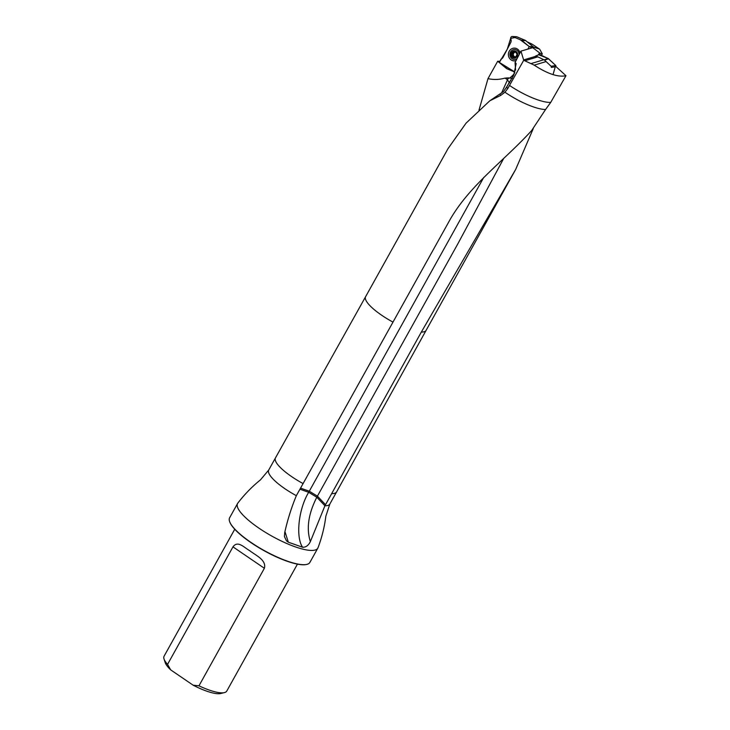 <?xml version="1.0" encoding="UTF-8"?>
<svg xmlns="http://www.w3.org/2000/svg" width="730" height="730" viewBox="0 0 730 730"><rect width="100%" height="100%" fill="white"/><g stroke="black" fill="none" stroke-linecap="round" stroke-linejoin="round"><path stroke-width="1.09" d="M503.736 158.383L457.655 244.176L316.811 497.239C308.379 513.756 306.226 528.547 310.359 541.623L324.932 505.771L421.329 332.068L515.727 169.333L533.265 128.599M478.999 110.13L487.987 78.639L497.687 61.238L506.492 68.51A1.725 1.597 -88.3 0 0 506.875 68.739L514.951 72.133M483.78 177.353L308.69 492.303L316.811 497.239L324.932 505.771A34.976 8.997 -150.9 0 0 329.841 504.047L325.835 516.256C324.485 527.051 321.875 537.554 317.997 547.765A45.917 11.808 -150.9 0 1 317.815 548.166A45.917 11.808 -150.9 0 1 271.943 536.158A45.917 11.808 -150.9 0 1 237.569 503.508A45.917 11.808 -150.9 0 1 237.807 503.134C244.44 494.456 251.996 486.7 260.455 479.865L268.722 470.029L275.465 457.911A34.976 8.997 -150.9 0 0 303.087 483.57L450.383 219.036C470.257 184.818 504.248 160.627 531.577 130.643L545.584 109.482A34.62 8.906 -150.9 0 1 504.941 92.208L507.715 88.64L523.72 60.28L534.223 65.143C547.527 73.849 558.112 77.38 565.978 75.719L556.05 66.667M310.359 541.623C308.388 545.556 305.797 547.427 302.585 547.226L288.332 542.198L286.479 540.875L284.426 536.541L284.718 532.572C287.565 519.851 291.434 507.551 296.344 495.679L303.087 483.57M565.978 75.719L550.739 102.364A34.976 8.997 -150.9 0 1 509.577 85.465M392.795 322.003A34.62 8.906 -150.9 0 1 365.611 296.69L448.037 148.601L466.059 123.151L489.839 100.767L500.78 95.365L504.941 92.208M515.581 70.235L515.061 62.47L516.174 63.556L513.737 75.09L506.611 87.098L503.517 91.551L489.839 100.767M533.685 47.861L532.745 47.678L540.218 53.363L538.804 54.385M499.913 61.329L497.687 61.238M527.416 42.011L532.115 44.165L539.689 49.202L542.317 53.947L540.218 53.363M508.189 77.809L508.107 78.511L509.649 77.973L505.005 78.101C499.375 79.698 493.699 79.88 487.987 78.639M509.649 77.973L512.423 78.493M515.061 62.47L520.955 51.118L532.745 47.678M545.584 109.482L550.739 102.364M234.741 529.25L164.086 656.197A35.861 9.225 29.1 0 0 164.022 658.971L165.19 662.566A32.996 8.486 29.1 0 0 170.692 669.875L193.121 685.178A32.996 8.486 29.1 0 0 220.77 693.5L224.439 692.597A35.861 9.225 29.1 0 0 226.765 691.082L297.42 564.135M164.022 658.971A35.861 9.225 29.1 0 0 167.553 664.391L232.97 546.861C237.816 540.218 243.738 547.263 250.025 550.904C255.409 555.22 266.696 559.919 264.379 568.287L198.962 685.817A35.861 9.225 29.1 0 0 223.471 692.77A35.861 9.225 29.1 0 0 224.439 692.597M198.962 685.817L193.121 685.178M170.692 669.875L167.553 664.391M229.603 521.512A45.634 11.735 29.1 0 0 229.658 521.685A45.634 11.735 29.1 0 0 263.904 550.602A45.634 11.735 29.1 0 0 306.527 564.472A45.634 11.735 29.1 0 0 306.709 564.427M237.569 503.508L229.621 517.78A45.917 11.808 29.1 0 0 229.539 521.33A45.917 11.808 29.1 0 0 264.005 550.429A45.917 11.808 29.1 0 0 306.892 564.381A45.917 11.808 29.1 0 0 309.867 562.438L317.815 548.166M520.955 51.118L523.72 60.28M541.295 55.279L542.317 53.947M501.51 93.148L508.107 78.511M507.523 79.762L505.005 78.101M509.586 82.846L507.569 80.127M510.845 80.638A4.307 2.044 -69.2 0 0 509.339 82.18L507.341 86.067M511.402 52.742A3.586 3.321 91.7 0 1 517.15 52.66A3.586 3.321 91.7 0 1 514.312 58.09A3.586 3.321 91.7 0 1 511.402 52.742M517.689 53.81L516.685 53.783L515.645 51.903A2.975 2.747 91.7 0 1 515.681 57.05A2.975 2.747 91.7 0 1 511.538 54.54A2.975 2.747 91.7 0 1 515.645 51.903L513.683 51.912M517.032 58.61A4.955 4.581 91.7 0 1 510.507 52.085A4.955 4.581 91.7 0 1 519.076 54.713M516.749 53.774L517.041 54.458L515.681 57.05L512.934 57.086L511.538 54.54L512.889 51.949M513.719 57.104L512.934 57.086M515.672 57.059L513.756 57.059M515.645 51.903L514.979 51.894L515.654 51.912M515.736 51.967L513.71 51.967M515.891 52.104L515.353 52.259A2.272 2.099 91.7 0 1 516.083 52.396M515.197 56.794A2.272 2.099 91.7 0 1 515.353 52.259L514.367 52.232M516.064 56.675A2.272 2.099 91.7 0 1 515.417 56.803L515.864 56.913M513.838 52.085L513.546 53.427L512.04 53.847M513.062 55.252L513.82 56.976M512.907 53.874L512.88 55.243M515.389 56.803L514.513 56.776M539.47 54.412L535.482 56.128L539.47 54.412L548.157 58.519L555.786 65.545L556.041 66.695L551.351 67.406L551.095 66.257L555.786 65.545M548.558 58.801L544.534 60.125L551.095 66.257M536.231 56.119L544.124 59.851L548.157 58.519M515.991 60.608A6.388 5.913 91.7 0 1 509.668 58.51A6.388 5.913 91.7 0 1 509.148 51.383A6.388 5.913 91.7 0 1 515.079 48.171A6.388 5.913 91.7 0 1 520.015 52.907M501.072 59.121A4.015 3.714 -88.3 0 0 503.034 57.314L510.681 42.668A4.015 3.714 -88.3 0 0 510.808 38.964A1.725 1.597 91.7 0 1 512.834 36.619L521.485 40.25A1.725 1.597 91.7 0 1 521.868 40.488L529.241 46.565L528.009 48.919L529.241 46.565L520.18 39.703L514.997 37.522L510.662 38.389L507.231 49.284L499.338 62.433L507.095 68.748L514.969 72.06L499.338 62.433L501.072 59.121M512.296 36.5L516.658 36.728L525.308 40.36A1.725 1.597 91.7 0 1 525.7 40.597L533.064 46.683A1.725 1.597 91.7 0 1 533.685 47.97M532.325 47.806L529.241 46.565L533.064 46.683M553.039 74.633L555.649 65.417L548.54 58.783M548.175 58.528L538.439 54.659M515.736 169.333L426.11 330.362A34.62 8.906 -150.9 0 1 421.329 332.068M426.11 330.362L336.594 491.929A34.976 8.997 -150.9 0 1 336.585 491.929A34.976 8.997 -150.9 0 1 331.675 493.653M296.344 495.679A34.976 8.997 -150.9 0 1 268.722 470.029M365.611 296.69L275.465 457.911M499.977 94.234L500.78 95.365M506.62 87.098L507.715 88.64M539.096 53.673L538.731 54.157M509.85 78.037L512.186 75.883A20.093 18.588 -88.3 0 0 514.486 73.328M512.186 75.883A2.874 0.803 -132.8 0 1 512.871 76.906M527.489 42.075L528.392 42.358M532.115 44.165L528.748 43.116M533.393 47.049L539.151 48.846M539.333 48.965L533.447 47.131M264.379 568.287L232.97 546.861M531.203 63.547L543.868 59.732M537.827 56.867L524.724 60.818M546.086 61.576L534.223 65.143M523.611 59.942L536.267 56.128M508.107 78.493L506.912 77.827M325.534 504.686L317.413 496.144L309.292 491.208L300.55 488.124M284.983 531.705L288.332 542.198M302.585 547.226C295.477 536.988 298.616 508.746 308.69 492.303L299.939 489.209M512.615 52.669L513.637 52.697M512.579 52.624L513.601 52.651M512.652 56.383L513.664 56.42M512.606 56.429L513.628 56.465M516.658 36.728L512.834 36.619M525.308 40.36L521.485 40.25M525.7 40.597L521.868 40.488M329.841 504.047L336.585 491.929M512.022 53.847L513.026 53.883"/></g></svg>
